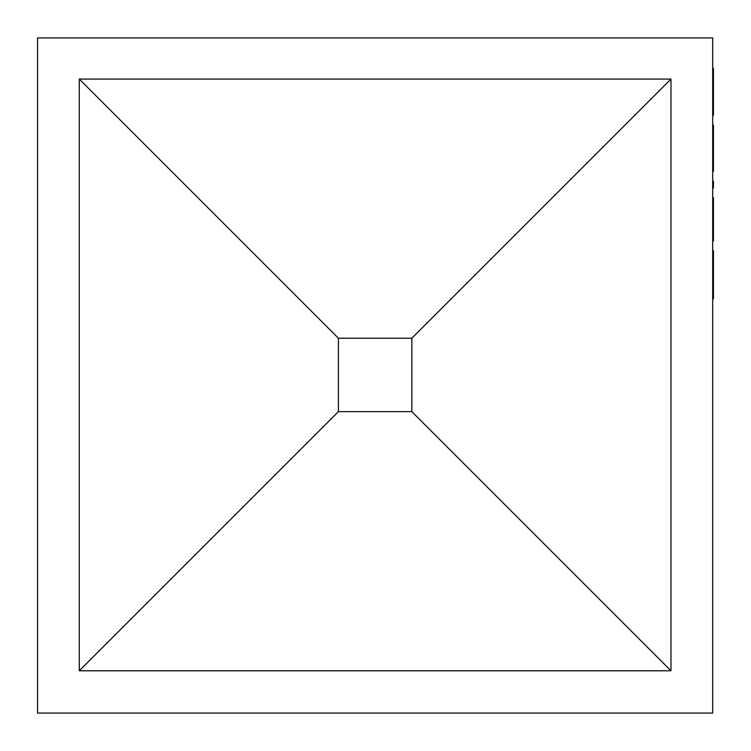 <?xml version="1.0" encoding="UTF-8"?>
<svg xmlns="http://www.w3.org/2000/svg" width="751" height="751" viewBox="0 0 751 751"><rect width="100%" height="100%" fill="white"/><g stroke="black" fill="none" stroke-linecap="round" stroke-linejoin="round"><path stroke-width="1.13" d="M712.69 713.075L37.55 713.075L37.55 37.925L712.69 37.925L712.69 713.075M338.401 411.651L411.839 411.651L411.839 338.222L338.401 338.222L338.401 411.651L79.268 670.784L670.972 670.784L670.972 79.09L79.268 79.09L79.268 670.784M670.972 670.784L411.839 411.651M411.839 338.222L670.972 79.09M79.268 79.09L338.401 338.222M712.69 68.36L713.45 68.36L713.45 115.203L712.69 115.203M712.69 97.33L713.45 97.33M712.69 93.631L713.45 93.631M712.69 101.638L713.45 101.638M712.69 104.107L713.45 104.107M712.69 107.806L713.45 107.806M712.69 110.275L713.45 110.275M712.69 112.734L713.45 112.734M712.69 114.584L713.45 114.584M712.69 68.979L713.45 68.979M712.69 70.829L713.45 70.829M712.69 73.288L713.45 73.288M712.69 75.757L713.45 75.757M712.69 78.836L713.45 78.836M712.69 81.915L713.45 81.915M712.69 86.234L713.45 86.234M712.69 89.932L713.45 89.932M712.69 197.795L713.45 197.795L713.45 240.94L712.69 240.94M712.69 215.668L713.45 215.668M712.69 223.066L713.45 223.066M712.69 187.928L713.45 187.928L713.45 181.151L712.69 181.151M712.69 125.06L713.45 125.06L713.45 171.294L712.69 171.294M712.69 126.299L713.45 126.299M712.69 128.149L713.45 128.149M712.69 131.228L713.45 131.228M712.69 134.307L713.45 134.307M712.69 138.006L713.45 138.006M712.69 142.324L713.45 142.324M712.69 146.023L713.45 146.023M712.69 149.721L713.45 149.721M712.69 153.42L713.45 153.42M712.69 157.729L713.45 157.729M712.69 160.198L713.45 160.198M712.69 163.896L713.45 163.896M712.69 166.356L713.45 166.356M712.69 168.825L713.45 168.825M712.69 170.674L713.45 170.674M712.69 250.796L713.45 250.796L713.45 298.87L712.69 298.87M712.69 259.424L713.45 259.424M712.69 274.838L713.45 274.838M712.69 290.243L713.45 290.243"/></g></svg>
